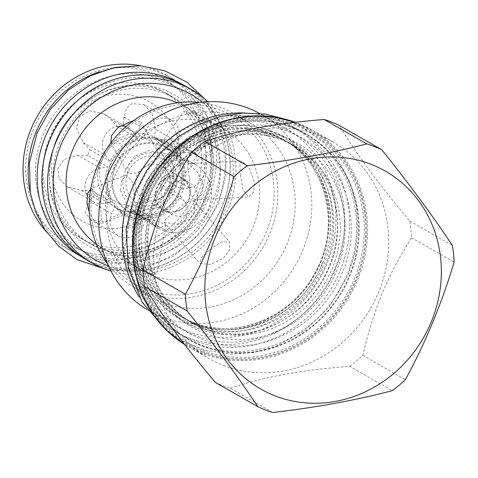<?xml version="1.0" encoding="UTF-8"?>
<svg xmlns="http://www.w3.org/2000/svg" width="478" height="478" viewBox="0 0 478 478"><rect width="100%" height="100%" fill="white"/><g stroke="black" fill="none" stroke-linecap="round" stroke-linejoin="round"><path stroke-width="0.36" stroke-dasharray="2.39 1.79" d="M215.309 382.358A142.725 131.665 -60.2 0 0 222.658 385.489A142.725 131.665 119.8 0 0 230.199 388.142L272.759 412.514M230.199 388.142C266.73 376.371 299.646 370.354 349.657 366.297L392.217 390.669M223.507 365.491A124.77 115.108 119.8 0 0 375.111 299.981A124.77 115.108 119.8 0 0 333.184 142.097A124.77 115.108 119.8 0 0 318.868 135.268A124.77 115.108 -60.2 0 0 167.258 200.778A124.77 115.108 -60.2 0 0 209.185 358.655A124.77 115.108 -60.2 0 0 223.507 365.491M349.657 366.297A142.725 131.665 119.8 0 0 362.82 355.381C373.73 308.919 387.156 276.505 411.54 237.757A142.725 131.665 119.8 0 0 409.813 221.057C377.459 182.506 357.962 156.115 339.081 125.284M362.82 355.381L405.38 379.747M186.45 338.071A118.203 109.05 -60.2 0 0 200.013 344.542A118.203 109.05 119.8 0 0 343.64 282.48A118.203 109.05 119.8 0 0 303.924 132.908A118.203 109.05 119.8 0 0 290.355 126.437A118.203 109.05 -60.2 0 0 146.728 188.499A118.203 109.05 -60.2 0 0 186.45 338.071L188.625 339.314A118.203 109.05 119.8 0 0 202.194 345.791A118.203 109.05 119.8 0 0 345.821 283.729A118.203 109.05 119.8 0 0 306.099 134.157A118.203 109.05 119.8 0 0 292.536 127.686A118.203 109.05 119.8 0 0 148.909 189.748A118.203 109.05 119.8 0 0 188.625 339.314C137.772 312.05 120.277 237.817 152.189 183.731C179.435 132.729 243.427 107.281 292.566 127.698L303.924 132.908M149.256 196.763A102.298 94.375 119.8 0 0 186.534 319.788A102.298 94.375 119.8 0 0 198.274 325.393A102.298 94.375 119.8 0 0 325.476 265.26A102.298 94.375 119.8 0 0 288.198 142.235A102.298 94.375 119.8 0 0 276.457 136.636A102.298 94.375 119.8 0 0 149.256 196.763M297.005 129.12A118.06 108.912 -60.2 0 0 136.66 192.048A118.06 108.912 119.8 0 0 179.68 334.026A118.06 108.912 119.8 0 0 340.025 271.098A118.06 108.912 -60.2 0 0 297.005 129.12L292.118 126.323A118.06 108.912 -60.2 0 1 335.138 268.301A118.06 108.912 119.8 0 1 174.793 331.23A118.06 108.912 119.8 0 1 139.373 297.25M244.891 112.969A118.06 108.912 -60.2 0 1 292.118 126.323M146.328 195.084A102.298 94.375 119.8 0 0 183.6 318.109A102.298 94.375 119.8 0 0 195.341 323.714A102.298 94.375 119.8 0 0 322.542 263.581A102.298 94.375 119.8 0 0 285.264 140.556A102.298 94.375 119.8 0 0 273.53 134.957A102.298 94.375 119.8 0 0 146.328 195.084M147.099 309.619A113.101 104.335 -60.2 0 0 149.058 310.778A113.101 104.335 -60.2 0 0 162.036 316.968A113.101 104.335 119.8 0 0 299.461 257.588A113.101 104.335 119.8 0 0 261.454 114.481L285.611 128.313A113.101 104.335 119.8 0 1 323.612 271.42A113.101 104.335 119.8 0 1 186.193 330.8A113.101 104.335 -60.2 0 1 173.215 324.61A113.101 104.335 -60.2 0 1 129.837 194.217M151.203 156.904A113.101 104.335 -60.2 0 1 272.633 122.117A113.101 104.335 119.8 0 1 285.611 128.313M261.454 114.481A113.101 104.335 119.8 0 0 259.464 113.376M162.651 302.496A100.111 92.356 -60.2 0 1 151.162 297.011A100.111 92.356 -60.2 0 1 117.522 170.341A100.111 92.356 -60.2 0 1 239.161 117.779A100.111 92.356 119.8 0 1 250.651 123.258A100.111 92.356 119.8 0 1 284.291 249.934A100.111 92.356 119.8 0 1 162.651 302.496M107.431 263.629A100.111 92.356 119.8 0 0 133.762 287.051A100.111 92.356 119.8 0 0 145.252 292.536A100.111 92.356 119.8 0 0 266.891 239.974A100.111 92.356 119.8 0 0 233.252 113.298A100.111 92.356 119.8 0 0 221.768 107.819A100.111 92.356 119.8 0 0 199.726 102.447M145.39 289.28A97.189 89.661 119.8 0 0 266.24 232.153A97.189 89.661 119.8 0 0 219.671 109.952A97.189 89.661 119.8 0 0 98.821 167.079A97.189 89.661 119.8 0 0 145.39 289.28M112.019 172.205A81.869 75.524 119.8 0 0 141.852 270.662A81.869 75.524 119.8 0 0 253.041 227.026A81.869 75.524 119.8 0 0 223.214 128.57A81.869 75.524 119.8 0 0 112.019 172.205M96.466 244.24A81.869 75.524 119.8 0 0 102.561 248.166A81.869 75.524 119.8 0 0 213.75 204.524A81.869 75.524 -60.2 0 0 183.916 106.068L218.249 125.917L209.047 121.352L185.625 113.167L183.833 111.386L194.934 113.274L205.683 118.532M132.364 264.334L124.322 260.624L135.429 266.981L146.471 272.412L153.456 274.396L156.957 273.864L148.61 269.676L132.364 264.334M209.071 250.305L201.13 257.971L199.846 263.414L210.517 264.471L223.184 258.383L229.577 249.982L229.398 241.808L220.89 242.101L209.071 250.305M90.838 188.589L91.208 188.422L97.948 195.377L101.049 210.912L101.372 219.456L99.478 224.302L94.542 221.428L89.326 212.429M177.452 102.8A81.869 75.524 -60.2 0 1 183.916 106.068M240.356 174.775L242.955 189.927L248.697 197.014L253.507 192.186L254.469 182.853L249.534 168.537L241.754 160.853L239.854 164.898L240.356 174.775M133.942 120.366L141.124 122.296L139.265 128.48L132.334 135.382L120.253 143.257L110.866 142.91M202.26 102.155A95.588 88.179 -60.2 0 1 225.568 209.119A95.588 88.179 -60.2 0 1 108.47 265.965M207.84 101.742A99.962 92.218 -60.2 0 1 227.869 209.746A99.962 92.218 -60.2 0 1 110.938 270.984M185.775 86.279A99.962 92.218 -60.2 0 1 222.198 206.496A99.962 92.218 -60.2 0 1 86.434 259.781M50.13 139.612A99.818 92.087 -60.2 0 1 185.703 86.41A99.818 92.087 -60.2 0 1 222.073 206.448A99.818 92.087 -60.2 0 1 86.506 259.656A99.818 92.087 -60.2 0 1 50.13 139.612M180.815 83.608A99.818 92.087 -60.2 0 1 217.185 203.652A99.818 92.087 119.8 0 1 81.618 256.853M59.798 142.653A84.056 77.544 119.8 0 0 90.426 243.738A84.056 77.544 119.8 0 0 204.59 198.932A84.056 77.544 119.8 0 0 173.962 97.847A84.056 77.544 119.8 0 0 59.798 142.653M164.091 92.194A84.056 77.544 -60.2 0 0 49.927 137.001A84.056 77.544 119.8 0 0 80.555 238.086A84.056 77.544 119.8 0 0 194.719 193.279A84.056 77.544 -60.2 0 0 164.091 92.194L173.962 97.847C206.777 115.652 220.728 161.385 204.411 198.794C186.844 244.867 128.785 267.525 90.426 243.738L80.555 238.086M99.609 71.802A99.962 92.218 -60.2 0 1 171.996 78.392A99.962 92.218 -60.2 0 1 208.42 198.609A99.962 92.218 -60.2 0 1 72.65 251.888A99.962 92.218 -60.2 0 1 30.323 192.795M140.944 65.791A99.962 92.218 -60.2 0 1 166.912 75.482A99.962 92.218 -60.2 0 1 203.335 195.693A99.962 92.218 119.8 0 1 67.565 248.978A99.962 92.218 119.8 0 1 46.067 231.489M33.448 129.389A95.588 88.179 119.8 0 0 79.246 249.576A95.588 88.179 119.8 0 0 198.101 193.393A95.588 88.179 -60.2 0 0 152.303 73.206A95.588 88.179 -60.2 0 0 33.448 129.389M56.822 138.477A68.444 63.138 119.8 0 0 89.619 224.535A68.444 63.138 119.8 0 0 174.721 184.305A68.444 63.138 119.8 0 0 141.93 98.247A68.444 63.138 119.8 0 0 56.822 138.477M159.437 183.188L179.525 194.689L183.958 200.694A18.242 16.826 -60.2 0 1 182.662 223.459A18.242 16.826 -60.2 0 1 161.002 228.048L136.457 213.995L145.665 214.252L154.741 208.336L161.02 198.448L161.421 187.794L159.437 183.188A41.735 38.503 119.8 0 0 160.662 180.487A41.735 38.503 119.8 0 0 161.707 177.708L181.795 189.21A41.735 38.503 119.8 0 0 178.157 153.952L185.643 152.584A18.242 16.826 -60.2 0 1 196.53 154.382A18.242 16.826 -60.2 0 1 204.22 172.976A18.242 16.826 -60.2 0 1 189.282 187.836L181.795 189.21M136.457 213.995L133.637 210.834L156.175 223.74L151.735 217.735A41.735 38.503 119.8 0 0 179.525 194.689M196.53 154.382L170.819 139.66L163.112 139.678L158.069 142.45A41.735 38.503 119.8 0 0 154.77 137.987L174.858 149.489A41.735 38.503 119.8 0 0 165.543 141.793A41.735 38.503 119.8 0 0 143.436 137.276L146.489 129.902A18.242 16.826 -60.2 0 1 171.267 120.175L143.842 104.473L131.719 103.69L126.562 108.44L123.957 116.996L123.348 125.774A41.735 38.503 119.8 0 0 117.779 126.79L137.867 138.291A41.735 38.503 119.8 0 0 110.083 161.331L105.65 155.332A18.242 16.826 -60.2 0 1 106.947 132.567A18.242 16.826 -60.2 0 1 128.606 127.979L104.061 113.925L90.007 110.896L80.029 116.291L76.432 127.716L83.112 142.426L89.995 149.835A41.735 38.503 119.8 0 0 88.771 152.536A41.735 38.503 119.8 0 0 87.725 155.314L107.813 166.816A41.735 38.503 119.8 0 0 111.446 202.075L103.959 203.443A18.242 16.826 -60.2 0 1 93.079 201.644L67.368 186.922L81.427 190.537L91.364 190.573A41.735 38.503 119.8 0 0 94.662 195.036L114.744 206.538A41.735 38.503 119.8 0 0 124.065 214.234A41.735 38.503 119.8 0 0 146.166 218.751L143.113 226.124A18.242 16.826 -60.2 0 1 118.341 235.851L90.916 220.143L104.754 221.917L120.581 213.224L126.084 207.249A41.735 38.503 119.8 0 0 131.653 206.233L133.637 210.834M90.916 220.143L85.18 212.429L89.159 201.011L111.691 213.911L114.744 206.538M94.662 195.036L89.159 201.011M67.368 186.922L59.081 178.402L57.868 168.525L63.915 159.527L77.789 155.284L100.32 168.184L107.813 166.816M87.725 155.314L77.789 155.284M110.143 164.779A41.735 38.503 119.8 0 0 125.356 214.969A41.735 38.503 119.8 0 0 182.04 192.724A41.735 38.503 -60.2 0 0 166.828 142.534A41.735 38.503 -60.2 0 0 110.143 164.779M91.364 190.573L111.446 202.075M126.084 207.249L146.166 218.751M131.653 206.233L151.735 217.735M158.069 142.45L178.157 153.952M123.348 125.774L143.436 137.276M89.995 149.835L110.083 161.331M161.707 177.708L166.744 174.936L189.282 187.836M170.819 139.66L175.982 146.393L177.117 156.222L173.998 166.9L166.744 174.936M104.061 113.925L110.896 119.386L133.434 132.287L137.867 138.291M117.779 126.79L110.896 119.386M143.842 104.473L152.225 113.71L155.38 129.209L177.912 142.115L174.858 149.489M154.77 137.987L155.38 129.209M128.606 127.979A18.242 16.826 -60.2 0 1 133.434 132.287M171.267 120.175A18.242 16.826 -60.2 0 1 177.912 142.115M179.071 191.726A37.29 34.404 119.8 0 0 161.2 144.84A37.29 34.404 119.8 0 0 114.834 166.756A37.29 34.404 119.8 0 0 132.699 213.648A37.29 34.404 119.8 0 0 179.071 191.726M178.987 191.762A36.776 33.926 119.8 0 0 165.591 147.535A36.776 33.926 119.8 0 0 161.367 145.521A36.776 33.926 119.8 0 0 115.64 167.139A36.776 33.926 119.8 0 0 129.042 211.366A36.776 33.926 119.8 0 0 133.26 213.379A36.776 33.926 119.8 0 0 178.987 191.762M145.187 184.06A36.776 33.926 119.8 0 0 158.588 228.281A36.776 33.926 119.8 0 0 208.539 208.683A36.776 33.926 -60.2 0 0 195.138 164.456A36.776 33.926 -60.2 0 0 145.187 184.06M140.879 217.741L158.069 221.278L165.896 224.953L161.845 227.164L154.986 225.819L150.421 223.608L137.461 213.935L131.456 210.475L136.869 215.847L140.879 217.741M175.336 211.437L186.528 201.602L193.626 200.599L195.03 210.738L189.443 219.516L176.203 224.439L164.074 222.204L166.26 218.41L175.336 211.437M120.474 190.113L127.453 205.522L134.814 210.9L135.411 206.215L132.705 182.369L126.539 175.02L121.938 180.081L120.474 190.113M189.39 177.511L187.729 167.378L187.842 163.745L197.127 171.608L203.497 185.589L201.8 194.63L194.785 199.906L190.25 193.381L189.39 177.511M168.985 149.883L160.853 148.317L156.623 149.769L157.895 151.932L183.092 157.961L186.97 159.777L191.045 164.301L185.159 161.044L173.412 152.016L168.985 149.883M134.527 156.186L127.967 165.693L128.098 173.454L137.27 172.928L148.634 164.265L155.601 158.17L158.373 152.858L149.423 150.522L134.527 156.186M196.1 204.506A18.152 16.748 119.8 0 0 189.485 182.68A18.152 16.748 119.8 0 0 187.4 181.682A18.152 16.748 119.8 0 0 164.826 192.353A18.152 16.748 119.8 0 0 171.441 214.186A18.152 16.748 119.8 0 0 173.526 215.178A18.152 16.748 119.8 0 0 196.1 204.506M163.739 209.776A18.152 16.748 -60.2 0 0 165.824 210.768A18.152 16.748 119.8 0 0 187.878 201.238A18.152 16.748 119.8 0 0 181.777 178.264A18.152 16.748 119.8 0 0 179.698 177.272A18.152 16.748 -60.2 0 0 157.638 186.802A18.152 16.748 -60.2 0 0 163.739 209.776L171.441 214.186M165.621 211.252A18.678 17.232 119.8 0 0 188.32 201.447A18.678 17.232 119.8 0 0 182.04 177.81A18.678 17.232 119.8 0 0 179.895 176.788A18.678 17.232 119.8 0 0 157.202 186.593A18.678 17.232 119.8 0 0 163.476 210.23A18.678 17.232 119.8 0 0 165.621 211.252M159.61 157.447A25.448 23.476 -60.2 0 1 171.805 189.443A25.448 23.476 -60.2 0 1 140.162 204.399A25.448 23.476 -60.2 0 1 127.973 172.403A25.448 23.476 -60.2 0 1 159.61 157.447M138.907 207.44A28.74 26.511 119.8 0 0 174.637 190.543A28.74 26.511 119.8 0 0 160.871 154.412A28.74 26.511 119.8 0 0 125.134 171.303A28.74 26.511 119.8 0 0 138.907 207.44M179.836 191.708A40.176 37.063 -60.2 0 1 129.885 215.327A40.176 37.063 -60.2 0 1 125.272 213.122A40.176 37.063 -60.2 0 1 110.633 164.808A40.176 37.063 -60.2 0 1 160.59 141.195A40.176 37.063 -60.2 0 1 165.197 143.394A40.176 37.063 -60.2 0 1 179.836 191.708M150.875 135.632A40.176 37.063 -60.2 0 1 155.481 137.831A40.176 37.063 -60.2 0 1 170.12 186.145A40.176 37.063 -60.2 0 1 120.169 209.764A40.176 37.063 -60.2 0 1 115.557 207.56A40.176 37.063 -60.2 0 1 100.918 159.246A40.176 37.063 -60.2 0 1 150.875 135.632M119.136 203.21A34.954 32.247 119.8 0 0 162.592 182.662A34.954 32.247 119.8 0 0 145.844 138.716A34.954 32.247 119.8 0 0 102.388 159.264A34.954 32.247 119.8 0 0 119.136 203.21M198.717 135.925C194.486 134.127 189.844 135.388 184.789 139.713L183.654 145.336L187.262 150.122L188.302 150.618C193.297 151.753 197.324 150.14 200.372 145.766L199.72 136.403L198.717 135.925M211.294 152.022A9.046 8.347 119.8 0 0 207.996 141.141A9.046 8.347 119.8 0 0 195.705 145.963A9.046 8.347 119.8 0 0 199.003 156.844A9.046 8.347 119.8 0 0 211.294 152.022M93.079 201.644A18.242 16.826 -60.2 0 1 85.389 183.044A18.242 16.826 -60.2 0 1 100.32 168.184M118.341 235.851A18.242 16.826 -60.2 0 1 111.691 213.911M161.002 228.048A18.242 16.826 -60.2 0 1 156.175 223.74M409.813 221.057L452.379 245.423M411.54 237.757L454.1 262.129M333.184 142.097L312.074 130.01L295.326 122.266A124.77 115.108 -60.2 0 1 297.752 123.175A124.77 115.108 -60.2 0 1 312.074 130.01A124.77 115.108 -60.2 0 1 353.995 287.893A124.77 115.108 -60.2 0 1 202.391 353.403A124.77 115.108 -60.2 0 1 188.075 346.568A124.77 115.108 -60.2 0 1 184.705 344.554L209.185 358.655M202.433 352.423A123.898 114.302 -60.2 0 1 143.071 196.643A123.898 114.302 -60.2 0 1 297.125 123.814A123.898 114.302 -60.2 0 1 356.492 279.6A123.898 114.302 -60.2 0 1 202.433 352.423M202.78 351.587A122.989 113.459 119.8 0 0 355.71 279.295A122.989 113.459 119.8 0 0 296.778 124.656A122.989 113.459 119.8 0 0 143.854 196.948A122.989 113.459 119.8 0 0 202.78 351.587M203.019 350.278A121.723 112.294 119.8 0 0 354.377 278.734A121.723 112.294 119.8 0 0 296.049 125.678A121.723 112.294 119.8 0 0 144.697 197.229A121.723 112.294 119.8 0 0 203.019 350.278M202.361 346.114A118.401 109.229 119.8 0 0 349.585 276.517A118.401 109.229 119.8 0 0 292.853 127.644A118.401 109.229 119.8 0 0 145.629 197.241A118.401 109.229 119.8 0 0 202.361 346.114M285.73 137.61A106.092 97.876 119.8 0 0 153.808 199.971A106.092 97.876 119.8 0 0 204.644 333.369A106.092 97.876 119.8 0 0 336.56 271.008A106.092 97.876 119.8 0 0 285.73 137.61M283.006 140.383A102.298 94.375 119.8 0 0 158.708 194.098A102.298 94.375 119.8 0 0 193.082 323.54A102.298 94.375 119.8 0 0 204.823 329.139A102.298 94.375 119.8 0 0 329.121 275.43A102.298 94.375 119.8 0 0 294.747 145.987A102.298 94.375 119.8 0 0 283.006 140.383M147.72 196.35A105.22 97.07 -60.2 0 1 278.555 134.503A105.22 97.07 -60.2 0 1 328.966 266.796A105.22 97.07 119.8 0 1 198.137 328.643A105.22 97.07 119.8 0 1 147.72 196.35M142.832 193.548A105.22 97.07 119.8 0 0 193.249 325.847A105.22 97.07 119.8 0 0 324.078 263.999A105.22 97.07 -60.2 0 0 273.667 131.701A105.22 97.07 -60.2 0 0 142.832 193.548M193.142 322.453A102.298 94.375 119.8 0 0 317.44 268.744A102.298 94.375 119.8 0 0 283.066 139.301A102.298 94.375 119.8 0 0 271.331 133.697A102.298 94.375 119.8 0 0 147.027 187.406A102.298 94.375 119.8 0 0 181.401 316.848A102.298 94.375 119.8 0 0 193.142 322.453M270.954 131.319A104.198 96.126 119.8 0 0 141.392 192.562A104.198 96.126 119.8 0 0 191.32 323.576A104.198 96.126 119.8 0 0 320.875 262.326A104.198 96.126 119.8 0 0 270.954 131.319M56.308 141.118A86.978 80.238 119.8 0 0 97.978 250.478A86.978 80.238 119.8 0 0 206.126 199.35A86.978 80.238 -60.2 0 0 164.456 89.989A86.978 80.238 -60.2 0 0 56.308 141.118M161.421 187.794L183.958 200.694M163.112 139.678L185.643 152.584M83.112 142.426L105.65 155.332M123.957 116.996L146.489 129.902M159.957 165.37A18.678 17.232 -60.2 0 1 162.102 166.392A18.678 17.232 -60.2 0 1 168.376 190.029A18.678 17.232 -60.2 0 1 145.682 199.834A18.678 17.232 -60.2 0 1 143.537 198.812A18.678 17.232 -60.2 0 1 137.264 175.175A18.678 17.232 -60.2 0 1 159.957 165.37M81.427 190.537L103.959 203.443M120.581 213.224L143.113 226.124M141.434 193.907C163.076 137.921 230.151 106.212 281.339 127.769C333.716 146.465 359.564 214.293 335.251 269.239C313.61 325.225 246.534 356.935 195.347 335.377C142.97 316.681 117.128 248.853 141.434 193.907M148.282 197.82C169.917 141.835 236.992 110.131 288.18 131.689C340.557 150.385 366.405 218.207 342.093 273.159C320.451 329.145 253.376 360.854 202.188 339.296C149.817 320.595 123.969 252.772 148.282 197.82M43.181 134.754C60.73 89.607 113.609 62.881 155.953 77.759C202.463 91.25 226.793 150.158 205.57 197.874C186.856 246.57 127.244 272.848 84.008 251.452C42.793 233.85 23.649 179.131 43.181 134.754M50.023 138.674C67.571 93.527 120.45 66.8 162.795 81.678C209.304 95.17 233.634 154.071 212.411 201.794C193.698 250.49 134.085 276.762 90.85 255.371C49.634 237.769 30.49 183.044 50.023 138.674M193.082 323.54C148.879 299.891 133.906 234.901 162.305 187.962C186.205 144.386 241.073 122.966 283.084 140.418L294.747 145.987L288.198 142.235C241.444 113.262 170.795 140.873 149.441 196.906C129.586 242.4 146.543 298.087 186.534 319.788L193.082 323.54M179.68 334.026L174.793 331.23M322.357 263.444C301.003 319.471 230.354 347.082 183.6 318.109L193.064 322.417C234.991 339.834 289.74 318.545 313.705 275.125C342.278 228.167 327.358 162.986 283.066 139.301L285.264 140.556C325.255 162.263 342.212 217.944 322.357 263.444M149.058 310.778L173.215 324.61M233.252 113.298L250.651 123.258M133.762 287.051L151.162 297.011M102.561 248.166L124.322 260.624M135.429 266.981L141.852 270.662M216.785 124.889L223.214 128.57M185.703 86.41L181.383 83.931M86.506 259.656L82.18 257.182M171.996 78.392L166.912 75.482M72.65 251.888L67.565 248.978M124.065 214.234L125.356 214.969M165.543 141.793L166.828 142.534M129.042 211.366L136.869 215.847M150.421 223.608L158.588 228.281M165.591 147.535L173.412 152.016M186.97 159.777L195.138 164.456M181.777 178.264L189.485 182.68M163.476 210.23L145.503 199.75C162.197 206.95 180.983 179.22 162.102 166.392L182.04 177.81M165.197 143.394L155.481 137.831M125.272 213.122L115.557 207.56M187.842 163.745L241.754 160.853M194.785 199.906L248.697 197.014M156.623 149.769L183.833 111.386M199.72 136.403L207.996 141.141M187.262 150.122L199.003 156.844M191.045 164.301L218.249 125.917M128.098 173.454L110.854 142.886M158.373 152.858L141.124 122.296M165.896 224.953L156.957 273.864M131.456 210.475L122.517 259.387M193.626 200.599L229.398 241.808M164.074 222.204L199.846 263.414M134.814 210.9L99.478 224.302M126.539 175.02L91.208 188.422M286.836 119.59L301.337 126.234L324.437 143.46L338.848 160.937L349.484 181.21L356.02 203.903L357.98 227.749L355.303 251.798L348.109 275.107L328.565 307.88L304.456 330.788L275.645 346.472L253.286 352.579L230.444 354.102L205.343 350.26L181.999 340.724L166.314 330.077M154.298 199.774C141.124 234.387 143.693 266.222 162.006 295.285C169.6 306.512 179.148 315.462 190.644 322.142C202.618 329.019 215.632 332.843 229.691 333.62C270.184 336.446 312.988 308.185 329.234 267.292C349.101 221.673 332.198 166.302 292.727 144.828C246.54 115.975 175.796 143.454 154.298 199.774M205.313 99.43L219.044 122.493L226.034 148.879L225.813 176.633L218.428 203.742L199.965 233.82L173.251 256.435L141.273 268.989L107.664 269.974M56.04 140.622C45.213 169.104 47.31 195.263 62.343 219.091C68.569 228.287 76.384 235.618 85.795 241.085C95.588 246.714 106.247 249.845 117.767 250.484C150.958 252.814 186.187 229.583 199.553 195.926C222.073 145.915 187.962 86.56 137.676 86.058C104.527 83.799 69.382 107.018 56.04 140.622"/><path stroke-width="0.72" d="M272.759 412.514C316.436 407.441 356.259 400.158 392.217 390.669A142.725 131.665 119.8 0 0 405.38 379.747C425.48 342.75 441.72 303.548 454.1 262.129A142.725 131.665 119.8 0 0 452.379 245.423C432.656 215.709 409.078 183.785 381.641 149.65A142.725 131.665 119.8 0 0 374.298 146.519A142.725 131.665 119.8 0 0 366.751 143.866C330.794 153.354 290.977 160.638 247.299 165.711A142.725 131.665 119.8 0 0 234.136 176.627C221.756 218.046 205.516 257.254 185.416 294.251A142.725 131.665 119.8 0 0 187.137 310.957C214.574 345.086 238.152 377.011 257.875 406.724A142.725 131.665 119.8 0 0 265.218 409.861A142.725 131.665 119.8 0 0 272.759 412.514M234.136 176.627L191.576 152.261C167.186 191.003 153.761 223.417 142.856 269.879A142.725 131.665 -60.2 0 0 144.577 286.585C163.458 317.416 182.954 343.807 215.309 382.358L257.875 406.724M381.641 149.65L339.081 125.284A142.725 131.665 119.8 0 0 331.738 122.147A142.725 131.665 -60.2 0 0 324.192 119.494C274.187 123.551 241.271 129.568 204.739 141.345L247.299 165.711M275.125 395.88A125.505 115.778 119.8 0 0 431.18 322.112A125.505 115.778 119.8 0 0 371.048 164.312A125.505 115.778 119.8 0 0 214.992 238.08A125.505 115.778 119.8 0 0 275.125 395.88M142.856 269.879L185.416 294.251M191.576 152.261A142.725 131.665 -60.2 0 1 204.739 141.345M144.577 286.585L187.137 310.957M244.891 112.969A118.06 108.912 -60.2 0 0 131.773 189.252A118.06 108.912 119.8 0 0 139.373 297.25M129.837 194.217A113.101 104.335 -60.2 0 1 151.203 156.904M259.464 113.376A113.101 104.335 119.8 0 0 248.476 108.285A113.101 104.335 -60.2 0 0 111.607 166.565A113.101 104.335 -60.2 0 0 147.099 309.619M199.726 102.447A100.111 92.356 119.8 0 0 103.362 154.286A100.111 92.356 119.8 0 0 107.431 263.629M177.452 102.8A81.869 75.524 -60.2 0 0 72.728 149.71A81.869 75.524 119.8 0 0 96.466 244.24M89.326 212.429L86.942 202.833L87.558 193.662L90.838 188.589M110.866 142.91L111.446 135.758L118.227 127.303L133.942 120.366M108.47 265.965A95.588 88.179 -60.2 0 1 60.915 145.115A95.588 88.179 -60.2 0 1 202.26 102.155M110.938 270.984A99.962 92.218 -60.2 0 1 92.099 263.025A99.962 92.218 -60.2 0 1 55.675 142.814A99.962 92.218 -60.2 0 1 191.445 89.529A99.962 92.218 -60.2 0 1 207.84 101.742M92.099 263.025L86.434 259.781A99.962 92.218 -60.2 0 1 50.005 139.564A99.962 92.218 -60.2 0 1 185.775 86.279L191.445 89.529M82.18 257.182L81.618 256.853A99.818 92.087 119.8 0 1 45.243 136.816A99.818 92.087 -60.2 0 1 180.815 83.608L181.383 83.931M30.323 192.795A99.962 92.218 -60.2 0 1 36.226 131.677A99.962 92.218 -60.2 0 1 99.609 71.802M46.067 231.489A99.962 92.218 119.8 0 1 31.142 128.761A99.962 92.218 -60.2 0 1 140.944 65.791M324.192 119.494L366.751 143.866M184.705 344.554A124.77 115.108 -60.2 0 1 146.465 188.039A124.77 115.108 -60.2 0 1 295.326 122.266L274.677 117.044L253.197 115.927L231.609 118.944L210.643 126.007L191.015 136.863L173.383 151.156L158.343 168.393L146.411 187.997L137.987 209.304L133.356 231.597L132.669 254.111L135.961 276.087L143.107 296.778L153.88 315.498L167.903 331.607L184.705 344.554M166.314 330.077L142.283 302.347L128.415 267.656L126.073 229.583L135.417 191.953L146.441 170.927L161.026 152.243L178.641 136.594L198.639 124.567L220.28 116.62L242.764 113.071L265.236 114.069L286.836 119.59M107.664 269.974L76.91 259.536L58.908 246.403L44.538 229.195L35.647 211.838L30.329 192.831L29.445 162.55L37.165 132.806L50.214 109.564L68.324 90.133L90.33 75.781L114.822 67.458L140.221 65.743L164.838 70.786L187.041 82.276L205.313 99.43"/></g></svg>

